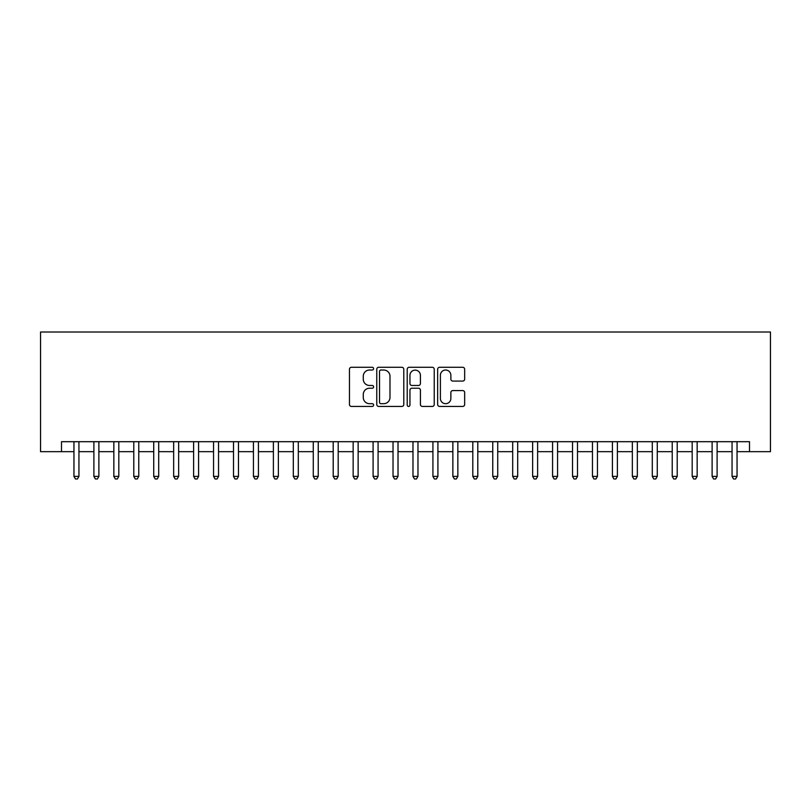 <?xml version="1.0" encoding="UTF-8"?>
<svg xmlns="http://www.w3.org/2000/svg" width="811" height="811" viewBox="0 0 811 811"><rect width="100%" height="100%" fill="white"/><g stroke="black" fill="none" stroke-linecap="round" stroke-linejoin="round"><path stroke-width="1.22" d="M373.597 368.65A1.369 1.369 0 0 0 372.219 367.282L351.427 367.282A1.957 1.957 0 0 0 349.47 369.238L349.47 404.476A1.957 1.957 0 0 0 351.427 406.433L372.219 406.433A1.369 1.369 0 0 0 373.597 405.054A1.369 1.369 0 0 0 372.219 403.685L369.532 403.685A6.265 6.265 0 0 1 363.267 397.42L363.267 394.491A6.265 6.265 0 0 1 369.532 388.226L372.219 388.226A1.369 1.369 0 0 0 373.597 386.857A1.369 1.369 0 0 0 372.219 385.478L369.532 385.478A6.265 6.265 0 0 1 363.267 379.224L363.267 376.284A6.265 6.265 0 0 1 369.532 370.019L372.219 370.019A1.369 1.369 0 0 0 373.597 368.65M462.706 381.079A1.957 1.957 0 0 0 464.662 379.122L464.662 369.238A1.957 1.957 0 0 0 462.706 367.282L439.613 367.282A1.957 1.957 0 0 0 437.656 369.238L437.656 404.476A1.957 1.957 0 0 0 439.613 406.433L462.706 406.433A1.957 1.957 0 0 0 464.662 404.476L464.662 392.534A1.957 1.957 0 0 0 462.706 390.578L452.822 390.578A1.957 1.957 0 0 0 450.865 392.534L450.865 398.454A5.241 5.241 0 0 1 445.624 403.685A5.241 5.241 0 0 1 440.393 398.454L440.393 375.26A5.241 5.241 0 0 1 445.624 370.019A5.241 5.241 0 0 1 450.865 375.26L450.865 379.122A1.957 1.957 0 0 0 452.822 381.079L462.706 381.079M61.494 451.666L61.494 441.691L749.506 441.691L749.506 451.666L770.45 451.666L770.45 332.013L40.55 332.013L40.55 451.666L73.953 451.666M403.787 369.238A1.957 1.957 0 0 0 401.83 367.282L378.727 367.282A1.957 1.957 0 0 0 376.77 369.238L376.77 404.476A1.957 1.957 0 0 0 378.727 406.433L401.83 406.433A1.957 1.957 0 0 0 403.787 404.476L403.787 369.238M409.17 367.282L432.273 367.282A1.957 1.957 0 0 1 434.23 369.238L434.23 404.476A1.957 1.957 0 0 1 432.273 406.433L422.379 406.433A1.957 1.957 0 0 1 420.422 404.476L420.422 390.182A1.957 1.957 0 0 0 418.466 388.226L411.907 388.226A1.957 1.957 0 0 0 409.95 390.182L409.95 405.054A1.369 1.369 0 0 1 408.582 406.433A1.369 1.369 0 0 1 407.213 405.054L407.213 369.238A1.957 1.957 0 0 1 409.17 367.282M78.941 451.666L93.894 451.666M98.881 451.666L113.844 451.666M118.822 451.666L133.785 451.666M138.772 451.666L153.725 451.666M158.713 451.666L173.666 451.666M178.653 451.666L193.606 451.666M198.594 451.666L213.557 451.666M218.534 451.666L233.497 451.666M238.485 451.666L253.437 451.666M258.425 451.666L273.378 451.666M278.366 451.666L293.318 451.666M298.306 451.666L313.269 451.666M318.247 451.666L333.209 451.666M338.197 451.666L353.15 451.666M358.138 451.666L373.09 451.666M378.078 451.666L393.031 451.666M398.019 451.666L412.981 451.666M417.969 451.666L432.922 451.666M437.91 451.666L452.862 451.666M457.85 451.666L472.803 451.666M477.791 451.666L492.753 451.666M497.731 451.666L512.694 451.666M517.682 451.666L532.634 451.666M537.622 451.666L552.575 451.666M557.562 451.666L572.515 451.666M577.503 451.666L592.466 451.666M597.443 451.666L612.406 451.666M617.394 451.666L632.347 451.666M637.334 451.666L652.287 451.666M657.275 451.666L672.228 451.666M677.215 451.666L692.178 451.666M697.156 451.666L712.119 451.666M717.106 451.666L732.059 451.666M737.047 451.666L749.506 451.666M380.886 370.019A1.369 1.369 0 0 0 379.518 371.387L379.518 402.317A1.369 1.369 0 0 0 380.886 403.685L383.725 403.685A6.265 6.265 0 0 0 389.99 397.42L389.99 376.284A6.265 6.265 0 0 0 383.725 370.019L380.886 370.019M420.422 375.351A5.241 5.241 0 0 0 415.191 370.12A5.241 5.241 0 0 0 409.95 375.351L409.95 383.522A1.957 1.957 0 0 0 411.907 385.478L418.466 385.478A1.957 1.957 0 0 0 420.422 383.522L420.422 375.351M78.941 441.691L78.941 476.392L73.953 476.392L73.953 441.691M78.941 476.392L77.44 478.987L75.453 478.987L73.953 476.392M98.881 441.691L98.881 476.392L93.894 476.392L93.894 441.691M98.881 476.392L97.391 478.987L95.394 478.987L93.894 476.392M118.822 441.691L118.822 476.392L113.844 476.392L113.844 441.691M118.822 476.392L117.331 478.987L115.334 478.987L113.844 476.392M138.772 441.691L138.772 476.392L133.785 476.392L133.785 441.691M138.772 476.392L137.272 478.987L135.275 478.987L133.785 476.392M158.713 441.691L158.713 476.392L153.725 476.392L153.725 441.691M158.713 476.392L157.212 478.987L155.215 478.987L153.725 476.392M178.653 441.691L178.653 476.392L173.666 476.392L173.666 441.691M178.653 476.392L177.153 478.987L175.166 478.987L173.666 476.392M198.594 441.691L198.594 476.392L193.606 476.392L193.606 441.691M198.594 476.392L197.103 478.987L195.106 478.987L193.606 476.392M218.534 441.691L218.534 476.392L213.557 476.392L213.557 441.691M218.534 476.392L217.044 478.987L215.047 478.987L213.557 476.392M238.485 441.691L238.485 476.392L233.497 476.392L233.497 441.691M238.485 476.392L236.984 478.987L234.987 478.987L233.497 476.392M258.425 441.691L258.425 476.392L253.437 476.392L253.437 441.691M258.425 476.392L256.925 478.987L254.938 478.987L253.437 476.392M278.366 441.691L278.366 476.392L273.378 476.392L273.378 441.691M278.366 476.392L276.865 478.987L274.878 478.987L273.378 476.392M298.306 441.691L298.306 476.392L293.318 476.392L293.318 441.691M298.306 476.392L296.816 478.987L294.819 478.987L293.318 476.392M318.247 441.691L318.247 476.392L313.269 476.392L313.269 441.691M318.247 476.392L316.756 478.987L314.759 478.987L313.269 476.392M338.197 441.691L338.197 476.392L333.209 476.392L333.209 441.691M338.197 476.392L336.697 478.987L334.7 478.987L333.209 476.392M358.138 441.691L358.138 476.392L353.15 476.392L353.15 441.691M358.138 476.392L356.637 478.987L354.65 478.987L353.15 476.392M378.078 441.691L378.078 476.392L373.09 476.392L373.09 441.691M378.078 476.392L376.588 478.987L374.591 478.987L373.09 476.392M398.019 441.691L398.019 476.392L393.031 476.392L393.031 441.691M398.019 476.392L396.528 478.987L394.531 478.987L393.031 476.392M417.969 441.691L417.969 476.392L412.981 476.392L412.981 441.691M417.969 476.392L416.469 478.987L414.472 478.987L412.981 476.392M437.91 441.691L437.91 476.392L432.922 476.392L432.922 441.691M437.91 476.392L436.409 478.987L434.412 478.987L432.922 476.392M457.85 441.691L457.85 476.392L452.862 476.392L452.862 441.691M457.85 476.392L456.35 478.987L454.363 478.987L452.862 476.392M477.791 441.691L477.791 476.392L472.803 476.392L472.803 441.691M477.791 476.392L476.3 478.987L474.303 478.987L472.803 476.392M497.731 441.691L497.731 476.392L492.753 476.392L492.753 441.691M497.731 476.392L496.241 478.987L494.244 478.987L492.753 476.392M517.682 441.691L517.682 476.392L512.694 476.392L512.694 441.691M517.682 476.392L516.181 478.987L514.184 478.987L512.694 476.392M537.622 441.691L537.622 476.392L532.634 476.392L532.634 441.691M537.622 476.392L536.122 478.987L534.135 478.987L532.634 476.392M557.562 441.691L557.562 476.392L552.575 476.392L552.575 441.691M557.562 476.392L556.062 478.987L554.075 478.987L552.575 476.392M577.503 441.691L577.503 476.392L572.515 476.392L572.515 441.691M577.503 476.392L576.013 478.987L574.016 478.987L572.515 476.392M597.443 441.691L597.443 476.392L592.466 476.392L592.466 441.691M597.443 476.392L595.953 478.987L593.956 478.987L592.466 476.392M617.394 441.691L617.394 476.392L612.406 476.392L612.406 441.691M617.394 476.392L615.894 478.987L613.897 478.987L612.406 476.392M637.334 441.691L637.334 476.392L632.347 476.392L632.347 441.691M637.334 476.392L635.834 478.987L633.847 478.987L632.347 476.392M657.275 441.691L657.275 476.392L652.287 476.392L652.287 441.691M657.275 476.392L655.785 478.987L653.788 478.987L652.287 476.392M677.215 441.691L677.215 476.392L672.228 476.392L672.228 441.691M677.215 476.392L675.725 478.987L673.728 478.987L672.228 476.392M697.156 441.691L697.156 476.392L692.178 476.392L692.178 441.691M697.156 476.392L695.666 478.987L693.669 478.987L692.178 476.392M717.106 441.691L717.106 476.392L712.119 476.392L712.119 441.691M717.106 476.392L715.606 478.987L713.609 478.987L712.119 476.392M737.047 441.691L737.047 476.392L732.059 476.392L732.059 441.691M737.047 476.392L735.547 478.987L733.56 478.987L732.059 476.392"/></g></svg>
